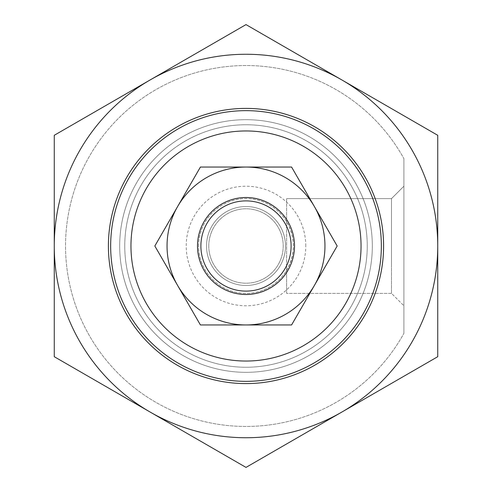 <?xml version="1.0" encoding="UTF-8"?>
<svg xmlns="http://www.w3.org/2000/svg" width="492" height="492" viewBox="0 0 492 492"><rect width="100%" height="100%" fill="white"/><g stroke="black" fill="none" stroke-linecap="round" stroke-linejoin="round"><path stroke-width="0.37" stroke-dasharray="2.46 1.84" d="M110.657 246A135.343 135.343 0 0 0 313.675 363.213A135.343 135.343 0 0 0 313.675 128.787A135.343 135.343 0 0 0 110.657 246A135.343 135.343 0 0 0 313.675 363.213A135.343 135.343 0 0 0 313.675 128.787A135.343 135.343 0 0 0 110.657 246A135.343 135.343 0 0 0 313.675 363.213A135.343 135.343 0 0 0 313.675 128.787A135.343 135.343 0 0 0 110.657 246M200.884 246A45.116 45.116 0 0 0 268.558 285.071A45.116 45.116 0 0 0 268.558 206.929A45.116 45.116 0 0 0 200.884 246A45.116 45.116 0 0 0 268.558 285.071A45.116 45.116 0 0 0 268.558 206.929A45.116 45.116 0 0 0 200.884 246A45.116 45.116 0 0 0 268.558 285.071A45.116 45.116 0 0 0 268.558 206.929A45.116 45.116 0 0 0 200.884 246A45.116 45.116 0 0 0 268.558 285.071A45.116 45.116 0 0 0 268.558 206.929A45.116 45.116 0 0 0 200.884 246A45.116 45.116 0 0 0 268.558 285.071A45.116 45.116 0 0 0 268.558 206.929A45.116 45.116 0 0 0 200.884 246M198.627 246A47.373 47.373 0 0 1 286.602 221.603C295.557 237.87 295.557 254.13 286.602 270.397A47.373 47.373 0 0 1 198.627 246A47.373 47.373 0 0 1 246 198.627A47.373 47.373 0 0 1 293.373 246A47.373 47.373 0 0 1 246 293.373A47.373 47.373 0 0 1 198.627 246M286.602 270.397L286.602 198.627L286.602 270.397M305.778 246A59.778 59.778 0 0 0 216.111 194.229A59.778 59.778 0 0 0 216.111 297.771A59.778 59.778 0 0 0 305.778 246M286.602 265.668L286.602 293.373L286.602 265.668C292.586 252.556 292.586 239.444 286.602 226.332L286.602 198.627L286.602 226.332C292.586 239.444 292.586 252.556 286.602 265.668M391.497 265.668L391.497 198.627L391.497 265.668M403.901 186.222L403.901 305.778L403.901 186.222L391.497 198.627L391.497 293.373L391.497 198.627L286.602 198.627L391.497 198.627L403.901 186.222L403.901 305.778L403.901 186.222M403.901 158.633L403.901 333.367L403.901 158.633A180.459 180.459 0 0 0 130.847 107.059A180.459 180.459 0 0 0 130.847 384.941A180.459 180.459 0 0 0 403.901 333.367A180.459 180.459 0 0 1 130.847 384.941A180.459 180.459 0 0 1 130.847 107.059A180.459 180.459 0 0 1 403.901 158.633A180.459 180.459 0 0 0 130.847 107.059A180.459 180.459 0 0 0 130.847 384.941A180.459 180.459 0 0 0 403.901 333.367A180.459 180.459 0 0 1 130.847 384.941A180.459 180.459 0 0 1 130.847 107.059A180.459 180.459 0 0 1 403.901 158.633M119.679 246A126.321 126.321 0 0 0 309.161 355.396A126.321 126.321 0 0 0 309.161 136.604A126.321 126.321 0 0 0 119.679 246A126.321 126.321 0 0 0 309.161 355.396A126.321 126.321 0 0 0 309.161 136.604A126.321 126.321 0 0 0 119.679 246M206.523 246A39.477 39.477 0 0 0 265.735 280.188A39.477 39.477 0 0 0 265.735 211.812A39.477 39.477 0 0 0 206.523 246A39.477 39.477 0 0 0 265.735 280.188A39.477 39.477 0 0 0 265.735 211.812A39.477 39.477 0 0 0 206.523 246M246 467.4L341.866 412.05A191.739 191.739 0 0 1 150.134 412.05L246 467.4M437.739 356.7L437.739 246A191.739 191.739 0 0 1 341.866 412.05L437.739 356.7M437.739 135.3L341.866 79.95A191.739 191.739 0 0 1 437.739 246L437.739 135.3M341.866 79.95L246 24.6L150.134 79.95A191.739 191.739 0 0 1 341.866 79.95M150.134 79.95L54.261 135.3L54.261 246A191.739 191.739 0 0 1 150.134 79.95M54.261 246L54.261 356.7L150.134 412.05A191.739 191.739 0 0 1 54.261 246M124.753 246A121.247 121.247 0 0 0 306.621 351.005A121.247 121.247 0 0 0 306.621 140.995A121.247 121.247 0 0 0 124.753 246A121.247 121.247 0 0 1 246 124.753A121.247 121.247 0 0 1 367.247 246A121.247 121.247 0 0 1 246 367.247A121.247 121.247 0 0 1 124.753 246M383.6 246A137.6 137.6 0 0 0 177.2 126.838A137.6 137.6 0 0 0 177.2 365.162A137.6 137.6 0 0 0 383.6 246M208.78 246A37.22 37.22 0 0 0 264.61 278.232A37.22 37.22 0 0 0 264.61 213.768A37.22 37.22 0 0 0 208.78 246A37.22 37.22 0 0 0 246 283.22A37.22 37.22 0 0 0 283.22 246A37.22 37.22 0 0 0 246 208.78A37.22 37.22 0 0 0 208.78 246M197.501 246A48.499 48.499 0 0 1 270.249 204.002A48.499 48.499 0 0 1 270.249 287.998A48.499 48.499 0 0 1 197.501 246M177.624 206.523A78.954 78.954 0 0 1 314.376 206.523A78.954 78.954 0 0 1 246 324.954A78.954 78.954 0 0 1 177.624 206.523L154.832 246L200.416 324.954L291.584 324.954L337.168 246L291.584 167.046L200.416 167.046L177.624 206.523M391.497 293.373L286.602 293.373L391.497 293.373L403.901 305.778L391.497 293.373"/><path stroke-width="0.74" d="M110.657 246A135.343 135.343 0 0 0 313.675 363.213A135.343 135.343 0 0 0 313.675 128.787A135.343 135.343 0 0 0 110.657 246M130.958 246A115.042 115.042 0 0 1 303.521 146.37A115.042 115.042 0 0 1 303.521 345.63A115.042 115.042 0 0 1 130.958 246M200.884 246A45.116 45.116 0 0 0 268.558 285.071A45.116 45.116 0 0 0 268.558 206.929A45.116 45.116 0 0 0 200.884 246M437.739 356.7L341.866 412.05A191.739 191.739 0 0 0 437.739 246L437.739 356.7M246 467.4L150.134 412.05A191.739 191.739 0 0 0 341.866 412.05L246 467.4M54.261 356.7L54.261 246A191.739 191.739 0 0 0 150.134 412.05L54.261 356.7M54.261 246L54.261 135.3L150.134 79.95A191.739 191.739 0 0 0 54.261 246M150.134 79.95L246 24.6L341.866 79.95A191.739 191.739 0 0 0 150.134 79.95M341.866 79.95L437.739 135.3L437.739 246A191.739 191.739 0 0 0 341.866 79.95M108.4 246A137.6 137.6 0 0 1 314.8 126.838A137.6 137.6 0 0 1 314.8 365.162A137.6 137.6 0 0 1 108.4 246M294.499 246A48.499 48.499 0 0 1 221.751 287.998A48.499 48.499 0 0 1 221.751 204.002A48.499 48.499 0 0 1 294.499 246M337.168 246L314.376 285.477A78.954 78.954 0 0 0 314.376 206.523L337.168 246M291.584 324.954L246 324.954A78.954 78.954 0 0 0 314.376 285.477L291.584 324.954M246 324.954L200.416 324.954L177.624 285.477A78.954 78.954 0 0 0 246 324.954M177.624 285.477L154.832 246L177.624 206.523A78.954 78.954 0 0 0 177.624 285.477M177.624 206.523L200.416 167.046L246 167.046A78.954 78.954 0 0 0 177.624 206.523M246 167.046L291.584 167.046L314.376 206.523A78.954 78.954 0 0 0 246 167.046"/></g></svg>
